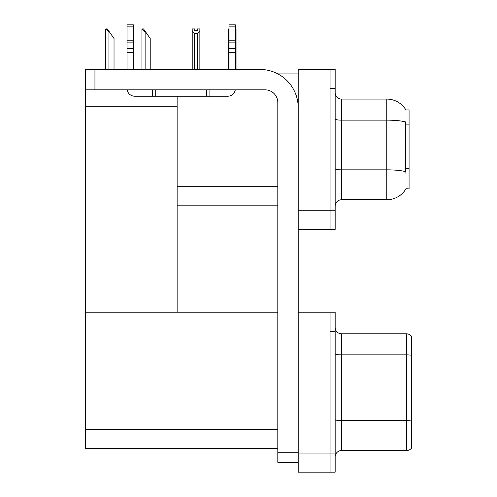 <?xml version="1.0" encoding="UTF-8"?>
<svg xmlns="http://www.w3.org/2000/svg" width="497" height="497" viewBox="0 0 497 497"><rect width="100%" height="100%" fill="white"/><g stroke="black" fill="none" stroke-linecap="round" stroke-linejoin="round"><path stroke-width="0.75" d="M277.891 73.91L298.2 73.91M330.058 312.215L330.058 472.15L335.158 472.15L335.158 312.215L298.2 312.215L298.2 69.45L330.058 69.45L330.058 229.384L298.2 229.384L298.2 210.268L330.058 210.268L330.058 229.384L335.158 229.384L335.158 210.268L330.058 210.268L330.058 88.565L335.158 88.565L335.158 210.268M177.137 205.808L277.811 205.808M405.943 109.992A22.303 22.303 0 0 0 386.765 99.083A22.303 22.303 0 0 1 405.943 109.992L409.068 109.912L409.068 188.922L406.006 188.736A22.303 22.303 0 0 1 386.765 199.757A22.303 22.303 0 0 0 405.894 188.922M177.137 106.283L177.137 312.215L85.385 312.215L85.385 106.283L177.137 106.283L177.137 96.213M85.385 106.283L85.385 69.45L94.939 69.45L94.939 89.845L265.069 89.845A12.742 12.742 0 0 1 277.811 102.587L277.811 452.717L298.2 452.717M298.2 229.384L298.2 472.15L330.058 472.15L330.058 331.331L335.158 331.331M177.137 312.215L277.811 312.215M85.385 312.215L85.385 448.574L277.811 448.574M335.158 206.125A6.374 6.374 0 0 1 341.526 199.757L386.765 199.757L386.765 99.083A22.303 22.303 0 0 1 405.894 109.912A22.303 22.303 0 0 0 386.765 99.083L341.526 99.083A6.374 6.374 0 0 1 335.158 92.709A6.374 6.374 0 0 0 341.526 99.083L341.526 199.757A6.374 6.374 0 0 0 335.158 206.125M406.006 174.267L405.595 168.732L405.689 121.964A22.303 3.87 180 0 0 386.765 120.144L341.526 120.144A6.374 1.106 -0 0 1 335.158 119.038M330.058 69.45L335.158 69.45L335.158 88.565M335.158 456.923A6.374 6.374 0 0 1 341.526 450.549L406.521 450.549L406.521 333.816L341.526 333.816A6.374 6.374 0 0 1 335.158 327.448A6.374 6.374 0 0 0 341.526 333.816L341.526 450.549M411.615 336.37A6.374 6.374 0 0 0 406.521 333.816A6.374 6.374 0 0 1 411.615 336.37L411.615 448.002A6.374 6.374 0 0 1 406.521 450.549M411.615 355.765L411.615 421.077A6.374 1.106 180 0 0 406.521 420.636L341.526 420.636A6.374 1.106 0 0 1 335.158 419.53M235.373 28.925L236.044 28.925L236.044 31.05L235.373 32.175M235.373 69.133L236.044 69.45L236.044 31.05M229.005 69.133L228.403 69.133L228.403 28.925L229.005 28.925M229.005 32.081L228.403 31.05M197.309 30.441L194.756 30.441L197.309 30.441L197.309 28.925L199.856 28.925L199.856 31.05L197.495 33.479L194.569 33.479L194.569 69.133L192.209 69.133L192.209 69.45M194.569 33.479L192.209 31.05L192.209 28.925L194.756 28.925L194.756 30.441M194.569 69.133L194.252 69.45M192.209 31.05L192.209 69.133M199.856 31.05L199.856 69.133L197.495 69.133L197.495 33.479M197.812 69.45L197.495 69.133M199.856 69.133L199.856 69.45M142.235 28.925L143.527 28.925L145.758 32.112L145.124 32.112L141.937 28.925L141.937 69.45M150.218 69.45L150.218 38.486L145.758 32.112M106.041 28.925L107.333 28.925L109.564 32.112L108.93 32.112L105.743 28.925L105.743 69.45M114.024 69.45L114.024 38.486L109.564 32.112M298.2 462.272L277.811 462.272L277.811 452.717M298.2 107.681A38.232 38.232 0 0 0 259.968 69.45L94.939 69.45M94.939 89.845L85.385 89.845M235.267 89.845A7.648 7.648 0 0 1 227.725 96.213L134.699 96.213A7.648 7.648 0 0 1 127.157 89.845M229.005 69.45L229.005 52.278L235.373 52.278L235.373 69.45M235.373 26.881L229.005 26.881L229.005 24.85L235.373 24.85L235.373 52.278M229.005 52.278L229.005 48.538L235.373 48.538M235.373 42.866L229.005 42.866L229.005 48.538M229.005 42.866L229.005 26.881M235.373 40.182L229.005 40.182M206.702 96.213L206.702 89.845M155.729 96.213L155.729 89.845M127.052 69.45L127.052 52.278L133.426 52.278L133.426 69.45M152.542 89.845L152.542 96.213L134.699 96.213M127.052 52.278L127.052 48.538L133.426 48.538L133.426 52.278M133.426 26.881L127.052 26.881L127.052 24.85L133.426 24.85L133.426 42.866L127.052 42.866L127.052 48.538M127.052 42.866L127.052 26.881M133.426 42.866L133.426 48.538M133.426 40.182L127.052 40.182M177.137 186.692L277.811 186.692M409.068 124.132L405.595 124.132M409.068 168.732L405.595 168.732M298.2 453.034L335.158 453.034M85.385 429.458L277.811 429.458M405.757 171.682A22.303 3.87 180 0 0 386.765 169.844L341.526 169.844A6.374 1.106 0 0 1 335.158 168.738M411.615 355.324A6.374 1.106 180 0 0 406.521 354.877L341.526 354.877A6.374 1.106 0 0 1 335.158 353.771M145.124 69.45L145.124 32.112M108.93 69.45L108.93 32.112M209.889 96.213L209.889 89.845"/></g></svg>
